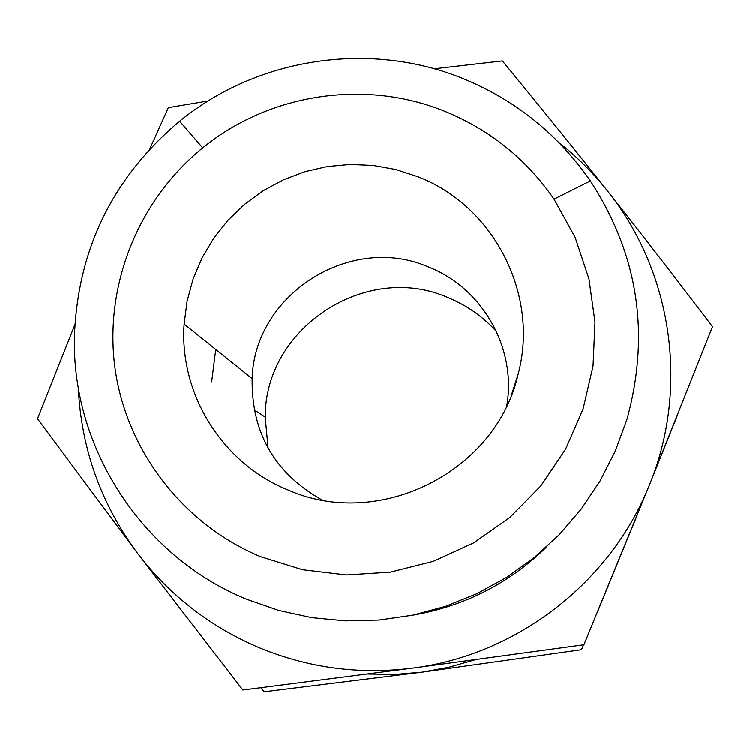 <?xml version="1.0" encoding="UTF-8"?>
<svg xmlns="http://www.w3.org/2000/svg" width="750" height="750" viewBox="0 0 750 750"><rect width="100%" height="100%" fill="white"/><g stroke="black" fill="none" stroke-linecap="round" stroke-linejoin="round"><path stroke-width="1.12" d="M434.259 68.784L502.331 60.919C539.888 106.463 574.969 149.85 607.575 191.081C640.163 232.284 675.141 277.5 712.5 326.737L649.5 484.734L583.931 644.709L412.762 668.044C517.059 654.938 610.913 582.131 649.5 484.734C689.4 387.806 672.281 271.772 607.575 191.081C593.128 172.856 576.797 156.572 558.562 142.209M78.291 387.413C81.178 448.678 101.006 504.056 137.766 553.556C169.884 595.538 210.422 626.925 259.369 647.737C308.578 667.978 359.709 674.747 412.762 668.044L242.841 689.953L137.766 553.556L37.5 418.725L74.85 324.769M546.797 546.722C509.212 583.35 464.559 606.15 412.838 615.112M149.672 149.194L168.347 107.616L208.116 100.987M246.919 599.325C142.088 556.791 71.428 447.609 74.438 336.084C77.888 248.934 112.959 177.309 179.644 121.2C257.334 57.713 369.225 40.547 462.3 78.281C515.1 99.741 557.794 133.959 590.363 180.938C638.175 254.419 650.391 333.834 627 419.184L615.394 450.853L600.066 480.956L581.231 509.044L559.163 534.722L534.169 557.587L506.616 577.331L476.897 593.653L445.453 606.319L412.725 615.141L379.209 619.988L345.384 620.812L311.737 617.597L278.756 610.397L246.919 599.325M444.609 111.244C365.025 78.872 269.194 93.516 202.697 147.891C138.188 200.147 103.856 285.741 114.994 368.147C126.403 450.487 182.925 524.25 260.475 556.594L302.522 569.681L346.341 574.913L390.441 572.081L433.341 561.281L473.588 542.859L509.822 517.444L540.806 485.897L565.509 449.297L583.116 408.891L593.044 366.038L595.003 322.191L588.947 278.822L575.128 237.356L554.025 199.172C526.238 158.963 489.769 129.656 444.609 111.244M288.038 489.947C222.487 463.688 179.119 393.928 184.125 324.122L187.069 301.35L193.069 279.178L202.012 258.019L213.741 238.256L228.019 220.256L244.594 204.328L263.156 190.772L283.378 179.831L304.884 171.713L327.291 166.547L350.175 164.438L373.134 165.441L395.738 169.519L417.581 176.616C493.8 205.753 539.541 294.609 518.137 374.156C496.322 471.647 379.312 530.531 288.038 489.947M322.05 499.969C274.697 473.222 251.4 432.778 252.15 378.628C254.4 294.084 351.244 232.922 428.578 267.094C482.466 288 516.769 348.337 506.775 405.647M215.747 349.462L211.669 381.788M496.5 331.584C482.85 316.584 466.65 305.25 447.9 297.581C366.394 261.403 264.694 327.863 265.228 417.103L268.087 448.2M367.716 673.969L394.903 674.381L422.025 672.122L264.094 691.744L260.812 687.694M583.556 644.756L581.466 649.659L422.025 672.122L448.912 667.209L475.2 659.672M637.247 514.959L597.872 611.025M677.334 415.453L648.816 486.441M202.697 147.891L179.644 121.2M554.025 199.172L590.363 180.938M252.15 378.628L184.125 324.122M511.613 394.491L518.137 374.156M265.228 417.103L254.166 409.809"/></g></svg>
